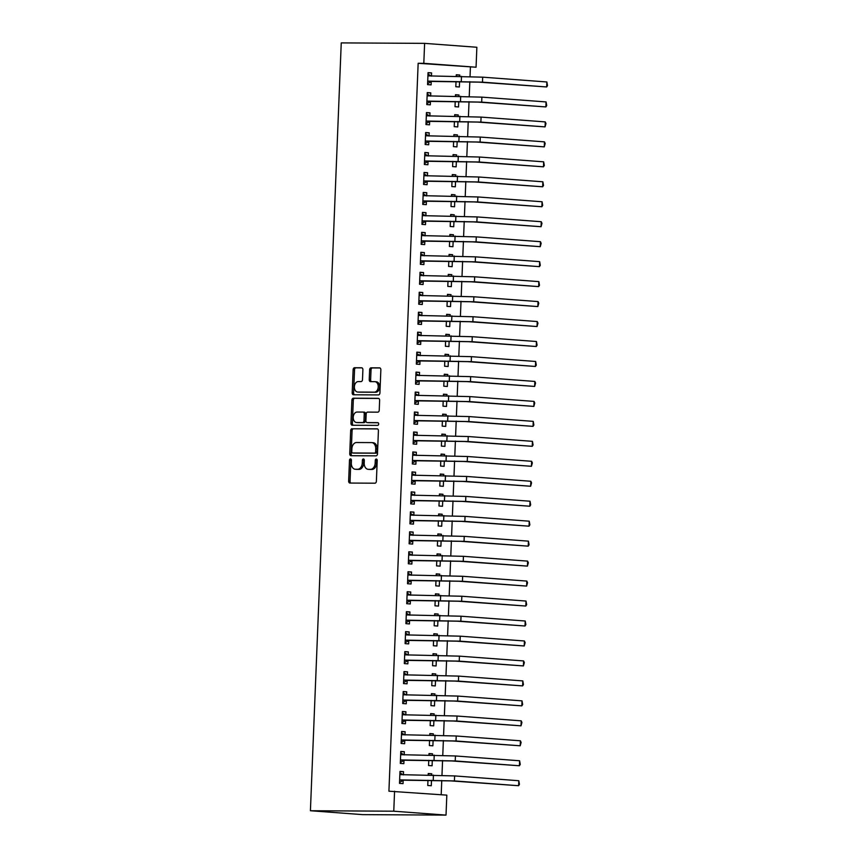 <?xml version="1.0" encoding="UTF-8"?>
<svg xmlns="http://www.w3.org/2000/svg" width="858" height="858" viewBox="0 0 858 858"><rect width="100%" height="100%" fill="white"/><g stroke="black" fill="none" stroke-linecap="round" stroke-linejoin="round"><path stroke-width="1.29" d="M350.504 458.901A1.373 0.965 -85.7 0 0 349.485 460.263L348.648 481.091A1.963 1.384 -85.7 0 0 349.882 483.054A1.963 1.384 -85.7 0 0 349.957 483.054L374.914 483.193A1.963 1.384 -85.7 0 0 376.383 481.241L377.22 460.424A1.373 0.965 -85.7 0 0 375.278 460.414L375.171 463.106A6.285 4.429 -85.7 0 1 370.474 469.347L368.393 469.337A6.285 4.429 -85.7 0 1 368.179 469.326A6.285 4.429 -85.7 0 1 364.21 463.041L364.318 460.349A1.373 0.965 -85.7 0 0 362.376 460.338L362.269 463.03A6.285 4.429 -85.7 0 1 357.582 469.283L355.502 469.272A6.285 4.429 -85.7 0 1 355.287 469.262A6.285 4.429 -85.7 0 1 351.319 462.977L351.426 460.274A1.373 0.965 -85.7 0 0 350.504 458.901M351.233 459.395A1.373 0.965 -85.7 0 0 350.89 460.371L350.053 481.199A1.963 1.384 -85.7 0 0 350.933 483.065M377.027 459.534A1.373 0.965 -85.7 0 0 376.683 460.521L376.576 463.213L375.171 463.106M364.124 459.459A1.373 0.965 -85.7 0 0 363.792 460.446L363.685 463.138L362.269 463.03M362.891 369.734A1.963 1.384 -85.7 0 0 361.658 367.771A1.963 1.384 -85.7 0 0 361.593 367.771L354.59 367.728A1.963 1.384 -85.7 0 0 353.121 369.68L352.188 392.803A1.963 1.384 -85.7 0 0 353.432 394.777A1.963 1.384 -85.7 0 0 353.496 394.777L378.464 394.916A1.963 1.384 -85.7 0 0 379.922 392.964L380.855 369.841A1.963 1.384 -85.7 0 0 379.611 367.868A1.963 1.384 -85.7 0 0 379.547 367.868L371.085 367.825A1.963 1.384 -85.7 0 0 369.626 369.777L369.23 379.676A1.963 1.384 -85.7 0 0 370.463 381.638A1.963 1.384 -85.7 0 0 370.538 381.638L374.731 381.66A5.245 3.7 -85.7 0 1 374.914 381.671A5.245 3.7 -85.7 0 1 378.217 387.055A5.245 3.7 -85.7 0 1 374.303 392.149L357.872 392.052A5.245 3.7 -85.7 0 1 357.689 392.052A5.245 3.7 -85.7 0 1 354.375 386.668A5.245 3.7 -85.7 0 1 358.29 381.574L361.036 381.585A1.963 1.384 -85.7 0 0 362.494 379.633L362.891 369.734M418.157 63.288L388.921 791.194L446.825 795.141L446.021 815.1L362.666 814.639L310.414 810.735L341.248 42.9L424.613 43.361L423.809 63.32L418.157 63.288L476.061 67.224L423.809 63.32M394.573 791.226L393.768 811.196L310.414 810.735M352.134 428.678A1.963 1.384 -85.7 0 0 350.675 430.63L349.742 453.753A1.963 1.384 -85.7 0 0 350.986 455.716A1.963 1.384 -85.7 0 0 351.051 455.716L376.019 455.855A1.963 1.384 -85.7 0 0 377.477 453.903L378.41 430.78A1.963 1.384 -85.7 0 0 377.166 428.818A1.963 1.384 -85.7 0 0 377.102 428.818L353.55 428.786A1.963 1.384 -85.7 0 0 352.08 430.737L351.158 453.861A1.963 1.384 -85.7 0 0 352.037 455.727M350.965 423.284L351.898 400.16A1.963 1.384 -85.7 0 1 353.357 398.209L378.324 398.337A1.963 1.384 -85.7 0 1 378.389 398.348A1.963 1.384 -85.7 0 1 379.633 400.311L379.236 410.21A1.963 1.384 -85.7 0 1 377.767 412.162L367.642 412.097A1.963 1.384 -85.7 0 0 366.184 414.049L365.916 420.613A1.963 1.384 -85.7 0 0 367.16 422.586A1.963 1.384 -85.7 0 0 367.224 422.586L377.767 422.64A1.373 0.965 -85.7 0 0 377.767 422.64A1.373 0.965 -85.7 0 1 377.649 425.386L352.273 425.246A1.963 1.384 -85.7 0 1 352.209 425.246A1.963 1.384 -85.7 0 1 350.965 423.284L352.381 423.391L353.303 400.257L351.898 400.16M427.187 94.069L430.662 96.117L430.78 92.868L427.252 92.6L426.769 104.579L430.298 104.848L430.426 101.609M455.223 101.491L455.019 106.692L458.547 106.96L458.762 101.512M458.976 96.278L459.03 94.981L455.491 94.959M455.437 96.257L455.491 94.712L459.03 94.981M425.589 133.998L429.064 136.047L429.182 132.797L425.643 132.529L425.171 144.509L428.7 144.777L428.828 141.538M453.625 141.42L453.41 146.621L456.939 146.89L457.164 141.441M457.368 136.208L457.421 134.91L453.882 134.888M453.828 136.186L453.893 134.642L457.421 134.91M427.445 175.965L427.574 172.726L424.045 172.458L423.562 184.438L427.091 184.706L427.22 181.467M452.016 181.349L451.812 186.551L455.341 186.819L455.555 181.37M455.77 176.137L455.823 174.839L452.273 174.817M452.23 176.115L452.284 174.571L455.823 174.839M422.383 213.857L425.858 215.905L425.976 212.655L422.436 212.387L421.964 224.367L425.493 224.635L425.622 221.396M450.418 221.278L450.203 226.48L453.732 226.748L453.957 221.3M454.161 216.055L454.214 214.768L450.675 214.747M450.622 216.044L450.686 214.5L454.214 214.768M420.774 253.786L424.249 255.834L424.367 252.584L420.838 252.316L420.356 264.296L423.884 264.564L424.013 261.325M448.809 261.207L448.595 266.409L452.134 266.677L452.348 261.229M452.563 255.984L452.616 254.697L449.066 254.676M449.024 255.974L449.077 254.429L452.616 254.697M422.629 295.753L422.769 292.514L419.23 292.246L418.747 304.225L422.286 304.493L422.415 301.255M447.2 301.137L446.997 306.338L450.525 306.606L450.75 301.158M450.954 295.913L451.008 294.626L447.468 294.605M447.415 295.903L447.479 294.358L451.008 294.626M421.031 335.682L421.16 332.443L417.631 332.175L417.149 344.155L420.677 344.423L420.806 341.184M445.602 341.066L445.388 346.267L448.927 346.535L449.142 341.087M449.356 335.843L449.399 334.556L445.86 334.534M445.817 335.832L445.87 334.288L449.399 334.556M419.423 375.611L419.551 372.372L416.023 372.104L415.54 384.084L419.079 384.352L419.208 381.113M443.994 380.995L443.79 386.197L447.318 386.465L447.544 381.016M447.747 375.772L447.801 374.485L444.262 374.463M444.208 375.761L444.272 374.217L447.801 374.485M414.36 413.502L417.835 415.551L417.953 412.301L414.425 412.033L413.942 424.013L417.471 424.281L417.599 421.042M442.396 420.924L442.181 426.126L445.72 426.394L445.935 420.946M446.149 415.701L446.192 414.414L442.653 414.393M442.599 415.69L442.664 414.146L446.192 414.414M412.762 453.432L416.237 455.48L416.344 452.23L412.816 451.962L412.333 463.942L415.873 464.21L416.001 460.971M440.787 460.853L440.583 466.055L444.112 466.323L444.326 460.875M444.541 455.63L444.594 454.343L441.055 454.322M441.001 455.619L441.066 454.075L444.594 454.343M411.154 493.361L414.629 495.409L414.746 492.16L411.218 491.891L410.735 503.871L414.264 504.139L414.393 500.9M439.189 500.782L438.974 505.984L442.503 506.252L442.728 500.804M442.942 495.559L442.985 494.272L439.446 494.251M439.393 495.549L439.457 494.004L442.985 494.272M409.556 533.29L413.03 535.338L413.138 532.089L409.609 531.821L409.127 543.8L412.655 544.069L412.795 540.83M437.58 540.712L437.376 545.913L440.905 546.181L441.119 540.733M441.334 535.489L441.387 534.202L437.848 534.18M437.794 535.478L437.859 533.933L441.387 534.202M411.411 575.257L411.54 572.018L408.011 571.75L407.529 583.73L411.057 583.998L411.186 580.759M435.982 580.641L435.767 585.842L439.296 586.111L439.521 580.662M439.725 575.418L439.779 574.131L436.239 574.109M436.186 575.407L436.25 573.863L439.779 574.131M406.349 613.148L409.813 615.197L409.931 611.947L406.402 611.679L405.92 623.659L409.448 623.927L409.588 620.688M434.373 620.57L434.169 625.772L437.698 626.04L437.912 620.591M438.127 615.347L438.181 614.06L434.641 614.038M434.588 615.336L434.652 613.792L438.181 614.06M404.74 653.077L408.215 655.126L408.333 651.876L404.804 651.608L404.322 663.588L407.85 663.856L407.979 660.617M432.775 660.499L432.561 665.701L436.089 665.969L436.314 660.521M436.518 655.276L436.572 653.989L433.033 653.968M432.979 655.265L433.043 653.721L436.572 653.989M403.142 693.007L406.606 695.055L406.724 691.805L403.196 691.537L402.713 703.517L406.242 703.785L406.37 700.546M431.166 700.428L430.963 705.63L434.491 705.898L434.706 700.45M434.92 695.205L434.974 693.918L431.435 693.897M431.381 695.195L431.445 693.65L434.974 693.918M404.997 734.974L405.126 731.735L401.587 731.466L401.115 743.446L404.644 743.714L404.772 740.475M429.568 740.357L429.354 745.559L432.882 745.827L433.108 740.379M433.311 735.134L433.365 733.847L429.826 733.826M429.772 735.124L429.837 733.579L433.365 733.847M403.389 774.903L403.517 771.664L399.989 771.396L399.506 783.375L403.035 783.644L403.163 780.405M427.96 780.287L427.756 785.488L431.284 785.756L431.499 780.308M431.713 775.064L431.767 773.777L428.228 773.755M428.174 775.053L428.228 773.508L431.767 773.777M441.194 794.712L441.763 780.437M441.977 775.267L442.567 760.478M442.771 755.308L443.371 740.508M443.575 735.338L444.165 720.548M444.38 715.379L444.97 700.578M445.184 695.409L445.774 680.619M445.978 675.45L446.578 660.649M446.782 655.48L447.383 640.69M447.586 635.521L448.176 620.72M448.391 615.551L448.981 600.761M449.184 595.591L449.785 580.791M449.989 575.621L450.589 560.832M450.793 555.662L451.383 540.862M451.598 535.703L452.187 520.903M452.391 515.733L452.992 500.933M453.196 495.774L453.796 480.973M454 475.804L454.59 461.003M454.804 455.845L455.394 441.044M455.609 435.875L456.199 421.074M456.402 415.916L457.003 401.115M457.207 395.946L457.807 381.145M458.011 375.986L458.601 361.186M458.816 356.016L459.405 341.216M459.609 336.057L460.21 321.257M460.414 316.087L461.014 301.287M461.218 296.128L461.808 281.327M462.022 276.158L462.612 261.358M462.816 256.199L463.417 241.398M463.62 236.229L464.221 221.428M464.425 216.27L465.015 201.469M465.229 196.3L465.819 181.499M466.033 176.34L466.623 161.54M466.827 156.371L467.428 141.57M467.631 136.411L468.221 121.611M468.436 116.441L469.026 101.641M469.24 96.482L469.83 81.682M470.034 76.512L470.409 67.203M428.764 760.317L428.55 765.529L432.089 765.786L432.303 760.338M432.518 755.104L432.561 753.807L429.021 753.796M428.968 755.083L429.032 753.549L432.561 753.807M404.193 754.943L404.322 751.694L400.793 751.436L400.311 763.416L403.839 763.674L403.968 760.435M430.362 720.388L430.158 725.6L433.687 725.857L433.901 720.409M434.116 715.175L434.169 713.877L430.63 713.867M430.577 715.154L430.641 713.62L434.169 713.877M405.791 715.014L405.92 711.765L402.391 711.507L401.909 723.487L405.448 723.744L405.577 720.505M431.971 680.458L431.756 685.671L435.296 685.928L435.51 680.48M435.725 675.246L435.767 673.948L432.228 673.938M432.185 675.225L432.239 673.691L435.767 673.948M403.936 673.037L407.411 675.085L407.529 671.835L404 671.578L403.517 683.558L407.046 683.815L407.175 680.576M433.569 640.529L433.365 645.742L436.894 645.999L437.119 640.551M437.323 635.317L437.376 634.019L433.837 634.008M433.783 635.295L433.848 633.762L437.376 634.019M405.544 633.107L409.019 635.156L409.137 631.906L405.598 631.649L405.115 643.629L408.655 643.886L408.783 640.647M435.178 600.6L434.963 605.812L438.502 606.07L438.717 600.621M438.931 595.388L438.985 594.09L435.435 594.079M435.392 595.366L435.446 593.833L438.985 594.09M407.142 593.178L410.617 595.227L410.735 591.977L407.207 591.72L406.724 603.7L410.253 603.957L410.381 600.718M436.786 560.671L436.572 565.883L440.1 566.141L440.326 560.692M440.529 555.458L440.583 554.161L437.044 554.15M436.99 555.437L437.054 553.903L440.583 554.161M408.751 553.249L412.226 555.298L412.344 552.048L408.805 551.791L408.333 563.77L411.861 564.028L411.99 560.789M438.384 520.742L438.181 525.954L441.709 526.211L441.924 520.763M442.138 515.529L442.192 514.232L438.642 514.221M438.599 515.508L438.653 513.974L442.192 514.232M410.349 513.32L413.824 515.368L413.942 512.119L410.414 511.861L409.931 523.841L413.459 524.099L413.588 520.86M439.993 480.812L439.779 486.025L443.307 486.282L443.532 480.834M443.736 475.6L443.79 474.302L440.251 474.292M440.197 475.579L440.261 474.045L443.79 474.302M411.958 473.391L415.433 475.439L415.551 472.2L412.012 471.932L411.54 483.912L415.068 484.169L415.197 480.93M441.591 440.883L441.387 446.096L444.916 446.353L445.13 440.905M445.345 435.671L445.399 434.373L441.859 434.363M441.806 435.649L441.859 434.116L445.399 434.373M413.556 433.462L417.031 435.51L417.149 432.271L413.62 432.003L413.138 443.983L416.666 444.24L416.795 441.001M443.2 400.954L442.985 406.166L446.514 406.424L446.739 400.976M446.943 395.742L446.997 394.444L443.457 394.433M443.404 395.72L443.468 394.187L446.997 394.444M415.165 393.532L418.64 395.581L418.758 392.342L415.229 392.074L414.746 404.054L418.275 404.311L418.404 401.072M444.798 361.025L444.594 366.237L448.123 366.495L448.337 361.046M448.552 355.813L448.605 354.526L445.066 354.504M445.012 355.791L445.077 354.257L448.605 354.526M420.227 355.652L420.356 352.413L416.827 352.145L416.344 364.124L419.873 364.382L420.002 361.143M446.407 321.096L446.192 326.308L449.721 326.566L449.946 321.117M450.15 315.883L450.203 314.596L446.664 314.575M446.61 315.862L446.675 314.328L450.203 314.596M421.836 315.723L421.964 312.484L418.436 312.215L417.953 324.195L421.482 324.453L421.61 321.214M448.005 281.167L447.801 286.379L451.329 286.636L451.544 281.188M451.758 275.954L451.812 274.667L448.273 274.646M448.219 275.933L448.284 274.399L451.812 274.667M423.434 275.793L423.562 272.554L420.034 272.286L419.551 284.266L423.08 284.524L423.219 281.285M449.613 241.237L449.399 246.45L452.927 246.707L453.153 241.259M453.356 236.025L453.41 234.738L449.871 234.717M449.817 236.004L449.882 234.47L453.41 234.738M425.042 235.864L425.171 232.625L421.643 232.357L421.16 244.337L424.689 244.594L424.817 241.355M451.211 201.308L451.008 206.521L454.536 206.778L454.751 201.33M454.965 196.096L455.019 194.809L451.48 194.787M451.426 196.074L451.49 194.541L455.019 194.809M423.187 193.887L426.662 195.946L426.769 192.696L423.241 192.428L422.758 204.408L426.287 204.665L426.426 201.426M452.82 161.379L452.606 166.591L456.145 166.849L456.359 161.401M456.574 156.167L456.617 154.88L453.078 154.858M453.024 156.145L453.088 154.612L456.617 154.88M424.785 153.957L428.26 156.017L428.378 152.767L424.849 152.499L424.367 164.479L427.895 164.736L428.024 161.497M454.418 121.45L454.214 126.662L457.743 126.92L457.957 121.471M458.172 116.238L458.226 114.951L454.686 114.929M454.633 116.216L454.697 114.682L458.226 114.951M426.394 114.039L429.869 116.087L429.976 112.838L426.447 112.57L425.965 124.549L429.504 124.818L429.633 121.568M456.027 81.521L455.812 86.733L459.352 86.99L459.566 81.542M459.781 76.308L459.824 75.021L456.284 75M456.231 76.287L456.295 74.753L459.824 75.021M427.992 74.11L431.467 76.158L431.585 72.909L428.056 72.64L427.574 84.62L431.102 84.888L431.231 81.639M424.613 43.361L476.866 47.265L476.061 67.224M393.768 811.196L446.021 815.1M403.517 771.664L399.978 771.642M404.322 751.694L400.783 751.683M405.126 731.735L401.587 731.713M405.92 711.765L402.381 711.754M406.724 691.805L403.185 691.784M407.529 671.835L403.989 671.825M408.333 651.876L404.794 651.855M409.137 631.906L405.587 631.896M409.931 611.947L406.392 611.926M410.735 591.977L407.196 591.966M411.54 572.018L408 571.996M412.344 552.048L408.794 552.037M413.138 532.089L409.598 532.067M413.942 512.119L410.403 512.108M414.746 492.16L411.207 492.138M415.551 472.2L412.012 472.179M416.344 452.23L412.805 452.209M417.149 432.271L413.61 432.25M417.953 412.301L414.414 412.28M418.758 392.342L415.218 392.321M419.551 372.372L416.012 372.351M420.356 352.413L416.816 352.391M421.16 332.443L417.621 332.421M421.964 312.484L418.425 312.462M422.769 292.514L419.219 292.492M423.562 272.554L420.023 272.533M424.367 252.584L420.828 252.563M425.171 232.625L421.632 232.604M425.976 212.655L422.426 212.634M426.769 192.696L423.23 192.675M427.574 172.726L424.034 172.705M428.378 152.767L424.839 152.745M429.182 132.797L425.643 132.775M429.976 112.838L426.437 112.816M430.78 92.868L427.241 92.846M431.585 72.909L428.045 72.887M356.478 469.347A6.285 4.429 -85.7 0 0 356.692 469.369A6.285 4.429 -85.7 0 0 356.917 469.38L355.502 469.272M363.685 463.138A6.285 4.429 -85.7 0 1 358.998 469.39L356.917 469.38M369.38 469.412A6.285 4.429 -85.7 0 0 369.594 469.433A6.285 4.429 -85.7 0 0 369.809 469.444L368.393 469.337M376.576 463.213A6.285 4.429 -85.7 0 1 371.889 469.455L369.809 469.444M377.531 428.914L353.55 428.786M351.769 451.608A1.373 0.965 -85.7 0 0 352.692 452.981L374.603 453.11A1.373 0.965 -85.7 0 0 375.622 451.737L375.74 448.895A6.285 4.429 -85.7 0 0 371.771 442.61A6.285 4.429 -85.7 0 0 371.557 442.599L356.574 442.524A6.285 4.429 -85.7 0 0 351.887 448.766L351.769 451.608M354 453.088A1.373 0.965 -85.7 0 0 354.097 453.088L352.692 452.981M372.962 442.707A6.285 4.429 -85.7 0 1 373.176 442.717A6.285 4.429 -85.7 0 1 377.155 449.002L377.037 451.844A1.373 0.965 -85.7 0 1 376.008 453.206L354.097 453.088M378.753 398.444L354.772 398.305A1.963 1.384 -85.7 0 0 353.303 400.257M368.5 422.683A1.963 1.384 -85.7 0 0 368.565 422.683A1.963 1.384 -85.7 0 0 368.64 422.694L378.121 422.747M357.142 412.044A5.245 3.7 -85.7 0 0 353.228 417.138A5.245 3.7 -85.7 0 0 356.542 422.522A5.245 3.7 -85.7 0 0 356.714 422.533L362.505 422.554A1.963 1.384 -85.7 0 0 363.974 420.602L364.242 414.039A1.963 1.384 -85.7 0 0 362.998 412.076A1.963 1.384 -85.7 0 0 362.934 412.076L357.142 412.044M357.765 422.608A5.245 3.7 -85.7 0 0 357.947 422.629A5.245 3.7 -85.7 0 0 358.129 422.629L356.714 422.533M363.063 412.087L364.339 412.183A1.963 1.384 -85.7 0 1 364.414 412.183A1.963 1.384 -85.7 0 1 365.647 414.146L365.39 420.71A1.963 1.384 -85.7 0 1 363.921 422.662L358.129 422.629M352.381 423.391A1.963 1.384 -85.7 0 0 353.26 425.257M358.923 392.138A5.245 3.7 -85.7 0 0 359.105 392.149A5.245 3.7 -85.7 0 0 359.288 392.16L357.872 392.052M375.085 381.692L376.136 381.767A5.245 3.7 -85.7 0 1 376.319 381.778A5.245 3.7 -85.7 0 1 379.633 387.162A5.245 3.7 -85.7 0 1 375.718 392.245L359.288 392.16M379.976 367.964L372.501 367.932A1.963 1.384 -85.7 0 0 371.031 369.884L370.635 379.772A1.963 1.384 -85.7 0 0 371.514 381.638M362.022 367.868L355.995 367.835A1.963 1.384 -85.7 0 0 354.536 369.787L353.603 392.91A1.963 1.384 -85.7 0 0 354.483 394.777M399.635 780.136L450.89 780.898L518.607 785.714L454.418 780.919L400.096 779.89M518.811 780.726L519.444 784.351L518.607 785.714L518.811 780.726L454.622 775.922L399.86 774.635M403.625 780.147L399.549 782.399M399.925 772.865L403.399 774.913M400.439 760.177L451.694 760.939L519.412 765.754L455.223 760.949L400.89 759.92M519.605 760.767L520.248 764.392L519.412 765.754L519.605 760.767L455.426 755.962L400.665 754.675M404.418 760.188L400.354 762.44M400.729 752.895L404.204 754.943M401.244 740.207L452.488 740.969L520.205 745.784L456.027 740.99L401.694 739.961M520.409 740.797L521.128 742.427L520.205 745.784L520.409 740.797L456.22 735.992L401.458 734.705M405.223 740.218L401.147 742.47M401.533 732.936L405.008 734.984M402.048 720.248L453.292 721.01L521.01 725.825L456.831 721.02L402.499 719.991M521.214 720.838L521.932 722.457L521.01 725.825L521.214 720.838L457.024 716.033L402.263 714.746M406.027 720.259L401.952 722.511M402.338 712.966L405.813 715.014M402.842 700.278L454.096 701.04L521.814 705.855L457.625 701.061L403.303 700.031M522.018 700.868L522.651 704.493L521.814 705.855L522.018 700.868L457.829 696.074L403.067 694.776M406.831 700.289L402.756 702.541M403.646 680.319L454.901 681.08L522.619 685.896L458.429 681.091L404.097 680.062M522.812 680.909L523.455 684.534L522.619 685.896L522.812 680.909L458.633 676.104L403.871 674.817M407.636 680.33L403.56 682.582M404.45 660.349L455.695 661.11L523.412 665.926L459.234 661.132L404.901 660.102M523.616 660.939L524.335 662.569L523.412 665.926L523.616 660.939L459.427 656.145L404.665 654.847M408.429 660.36L404.354 662.612M405.255 640.39L456.499 641.151L524.217 645.967L460.038 641.162L405.705 640.132M524.42 640.98L525.139 642.599L524.217 645.967L524.42 640.98L460.231 636.175L405.469 634.888M409.234 640.4L405.158 642.653M406.049 620.42L457.303 621.181L525.021 625.997L460.832 621.203L406.51 620.173M525.225 621.01L525.857 624.635L525.021 625.997L525.225 621.01L461.036 616.216L406.274 614.929M410.038 620.431L405.963 622.683M406.853 600.461L458.108 601.222L525.825 606.038L461.636 601.233L407.303 600.203M526.018 601.05L526.662 604.675L525.825 606.038L526.018 601.05L461.84 596.246L407.078 594.959M410.843 600.471L406.767 602.724M407.657 580.491L458.912 581.252L526.619 586.078L462.441 581.274L408.108 580.244M526.823 581.08L527.541 582.711L526.619 586.078L526.823 581.08L462.644 576.286L407.872 574.999M411.636 580.501L407.561 582.754M407.947 573.219L411.422 575.268M408.462 560.531L459.706 561.293L527.423 566.108L463.245 561.304L408.912 560.274M527.627 561.121L528.346 562.751L527.423 566.108L527.627 561.121L463.438 556.316L408.676 555.029M412.441 560.542L408.365 562.794M409.255 540.561L460.51 541.323L528.228 546.149L464.039 541.344L409.716 540.315M528.431 541.151L529.064 544.776L528.228 546.149L528.431 541.151L464.242 536.357L409.481 535.07M413.245 540.572L409.169 542.824M410.06 520.602L461.314 521.364L529.032 526.179L464.843 521.374L410.51 520.345M529.225 521.192L529.869 524.817L529.032 526.179L529.225 521.192L465.047 516.387L410.285 515.1M414.049 520.613L409.974 522.865M410.864 500.632L462.119 501.394L529.836 506.22L465.647 501.415L411.314 500.386M530.029 501.222L530.673 504.847L529.836 506.22L530.029 501.222L465.851 496.428L411.089 495.141M414.843 500.643L410.767 502.895M411.668 480.673L462.912 481.435L530.63 486.25L466.452 481.445L412.119 480.416M530.834 481.263L531.552 482.893L530.63 486.25L530.834 481.263L466.645 476.458L411.883 475.171M415.647 480.684L411.572 482.936M412.462 460.703L463.717 461.465L531.434 466.291L467.245 461.486L412.923 460.456M531.638 461.293L532.357 462.923L531.434 466.291L531.638 461.293L467.449 456.499L412.687 455.212M416.452 460.714L412.376 462.966M413.266 440.744L464.521 441.505L532.239 446.321L468.05 441.516L413.728 440.486M532.443 441.334L533.075 444.959L532.239 446.321L532.443 441.334L468.254 436.529L413.492 435.242M417.256 440.755L413.181 443.007M414.071 420.774L465.326 421.535L533.043 426.362L468.854 421.557L414.521 420.527M533.236 421.364L533.88 424.989L533.043 426.362L533.236 421.364L469.058 416.57L414.296 415.283M418.05 420.785L413.985 423.037M414.875 400.815L466.119 401.576L533.837 406.392L469.658 401.587L415.326 400.557M534.041 401.405L534.759 403.035L533.837 406.392L534.041 401.405L469.852 396.6L415.09 395.313M418.854 400.825L414.779 403.078M415.68 380.845L466.924 381.606L534.641 386.432L470.463 381.628L416.13 380.598M534.845 381.435L535.564 383.065L534.641 386.432L534.845 381.435L470.656 376.641L415.894 375.354M419.659 380.855L415.583 383.108M415.969 373.573L419.444 375.622M416.473 360.886L467.728 361.647L535.446 366.463L471.256 361.658L416.934 360.628M535.649 361.475L536.282 365.1L535.446 366.463L535.649 361.475L471.46 356.671L416.698 355.384M420.463 360.896L416.387 363.149M416.774 353.603L420.238 355.652M417.278 340.916L468.532 341.677L536.25 346.503L472.061 341.699L417.728 340.669M536.443 341.505L537.087 345.131L536.25 346.503L536.443 341.505L472.265 336.711L417.503 335.424M421.267 340.926L417.192 343.179M417.567 333.644L421.042 335.692M418.082 320.956L469.326 321.718L537.044 326.533L472.865 321.729L418.532 320.699M537.247 321.546L537.966 323.176L537.044 326.533L537.247 321.546L473.058 316.741L418.296 315.454M422.061 320.967L417.985 323.219M418.372 313.674L421.846 315.733M418.886 300.986L470.13 301.748L537.848 306.574L473.67 301.769L419.337 300.74M538.052 301.576L538.77 303.206L537.848 306.574L538.052 301.576L473.863 296.782L419.101 295.495M422.865 300.997L418.79 303.249M419.176 293.715L422.651 295.763M419.68 281.027L470.935 281.789L538.652 286.604L474.463 281.799L420.141 280.77M538.856 281.617L539.489 285.242L538.652 286.604L538.856 281.617L474.667 276.812L419.905 275.525M423.67 281.038L419.594 283.29M419.98 273.745L423.455 275.804M420.484 261.057L471.739 261.819L539.457 266.645L475.268 261.84L420.935 260.811M539.65 261.647L540.293 265.272L539.457 266.645L539.65 261.647L475.471 256.853L420.71 255.566M424.474 261.068L420.399 263.32M421.289 241.098L472.544 241.859L540.25 246.675L476.072 241.881L421.739 240.841M540.454 241.688L541.173 243.318L540.25 246.675L540.454 241.688L476.276 236.883L421.503 235.596M425.268 241.109L421.192 243.361M421.578 233.816L425.053 235.875M422.093 221.128L473.337 221.89L541.055 226.716L476.876 221.911L422.544 220.881M541.259 221.718L541.977 223.348L541.055 226.716L541.259 221.718L477.069 216.924L422.308 215.637M426.072 221.139L421.997 223.391M422.887 201.169L474.142 201.93L541.859 206.746L477.67 201.952L423.348 200.911M542.063 201.759L542.696 205.384L541.859 206.746L542.063 201.759L477.874 196.954L423.112 195.667M426.876 201.18L422.801 203.432M423.691 181.199L474.946 181.96L542.664 186.787L478.474 181.982L424.142 180.952M542.857 181.789L543.5 185.414L542.664 186.787L542.857 181.789L478.678 176.995L423.916 175.708M427.681 181.21L423.605 183.462M423.981 173.927L427.456 175.976M424.495 161.24L475.75 162.001L543.468 166.817L479.279 162.023L424.946 160.982M543.661 161.83L544.304 165.455L543.468 166.817L543.661 161.83L479.483 157.025L424.721 155.738M428.474 161.25L424.399 163.503M425.3 141.27L476.544 142.031L544.262 146.857L480.083 142.053L425.75 141.023M544.465 141.86L545.184 143.49L544.262 146.857L544.465 141.86L480.276 137.065L425.514 135.779M429.279 141.28L425.203 143.533M426.094 121.31L477.348 122.072L545.066 126.887L480.877 122.093L426.555 121.053M545.27 121.9L545.988 123.531L545.066 126.887L545.27 121.9L481.081 117.096L426.319 115.809M430.083 121.321L426.008 123.573M426.898 101.341L478.153 102.102L545.87 106.928L481.681 102.123L427.359 101.094M546.074 101.93L546.707 105.555L545.87 106.928L546.074 101.93L481.885 97.136L427.123 95.849M430.888 101.351L426.812 103.614M427.702 81.381L478.957 82.143L546.675 86.958L482.486 82.164L428.153 81.124M546.868 81.971L547.511 85.596L546.675 86.958L546.868 81.971L482.689 77.166L427.928 75.879M431.692 81.392L427.616 83.644M350.89 460.371L349.485 460.263M376.683 460.521L375.278 460.414M363.792 460.446L362.376 460.338M358.998 469.39L357.582 469.283M371.889 469.455L370.474 469.347M350.053 481.199L348.648 481.091M351.158 453.861L349.742 453.753M352.08 430.737L350.675 430.63M376.008 453.206L374.603 453.11M377.037 451.844L375.622 451.737M377.155 449.002L375.74 448.895M354.772 398.305L353.357 398.209M368.64 422.694L367.224 422.586M363.921 422.662L362.505 422.554M365.39 420.71L363.974 420.602M365.647 414.146L364.242 414.039M375.718 392.245L374.303 392.149M370.635 379.772L369.23 379.676M371.031 369.884L369.626 369.777M372.501 367.932L371.085 367.825M353.603 392.91L352.188 392.803M354.536 369.787L353.121 369.68M355.995 367.835L354.59 367.728M433.236 780.072L433.429 775.074M454.418 780.919L454.622 775.922M434.03 760.102L434.234 755.115M455.223 760.949L455.426 755.962M434.834 740.143L435.038 735.145M456.027 740.99L456.22 735.992M435.639 720.173L435.843 715.186M456.831 721.02L457.024 716.033M436.443 700.214L436.636 695.216M457.625 701.061L457.829 696.074M437.237 680.244L437.441 675.257M458.429 681.091L458.633 676.104M438.041 660.285L438.245 655.287M459.234 661.132L459.427 656.145M438.846 640.315L439.049 635.328M460.038 641.162L460.231 636.175M439.65 620.355L439.843 615.358M460.832 621.203L461.036 616.216M440.444 600.385L440.647 595.398M461.636 601.233L461.84 596.246M441.248 580.426L441.452 575.428M462.441 581.274L462.644 576.286M442.052 560.456L442.256 555.469M463.245 561.304L463.438 556.316M442.857 540.497L443.05 535.499M464.039 541.344L464.242 536.357M443.661 520.527L443.854 515.54M464.843 521.374L465.047 516.387M444.455 500.568L444.659 495.57M465.647 501.415L465.851 496.428M445.259 480.598L445.463 475.611M466.452 481.445L466.645 476.458M446.063 460.639L446.267 455.641M467.245 461.486L467.449 456.499M446.868 440.669L447.061 435.682M468.05 441.516L468.254 436.529M447.661 420.71L447.865 415.712M468.854 421.557L469.058 416.57M448.466 400.74L448.67 395.752M469.658 401.587L469.852 396.6M449.27 380.78L449.474 375.783M470.463 381.628L470.656 376.641M450.075 360.81L450.268 355.823M471.256 361.658L471.46 356.671M450.868 340.851L451.072 335.853M472.061 341.699L472.265 336.711M451.673 320.881L451.876 315.894M472.865 321.729L473.058 316.741M452.477 300.922L452.681 295.924M473.67 301.769L473.863 296.782M453.281 280.952L453.474 275.965M474.463 281.799L474.667 276.812M454.086 260.993L454.279 255.995M475.268 261.84L475.471 256.853M454.879 241.023L455.083 236.036M476.072 241.881L476.276 236.883M455.684 221.064L455.888 216.066M476.876 221.911L477.069 216.924M456.488 201.094L456.681 196.107M477.67 201.952L477.874 196.954M457.293 181.135L457.486 176.137M478.474 181.982L478.678 176.995M458.086 161.165L458.29 156.177M479.279 162.023L479.483 157.025M458.891 141.205L459.094 136.208M480.083 142.053L480.276 137.065M459.695 121.235L459.899 116.248M480.877 122.093L481.081 117.096M460.499 101.276L460.692 96.278M481.681 102.123L481.885 97.136M461.293 81.306L461.497 76.319M482.486 82.164L482.689 77.166M356.692 469.369L355.287 469.262M369.594 469.433L368.179 469.326M354.054 453.088L352.638 452.981M373.176 442.717L371.771 442.61M368.565 422.683L367.16 422.586M357.947 422.629L356.542 422.522M364.414 412.183L362.998 412.076M359.105 392.149L357.689 392.052M376.319 381.778L374.914 381.671"/></g></svg>
